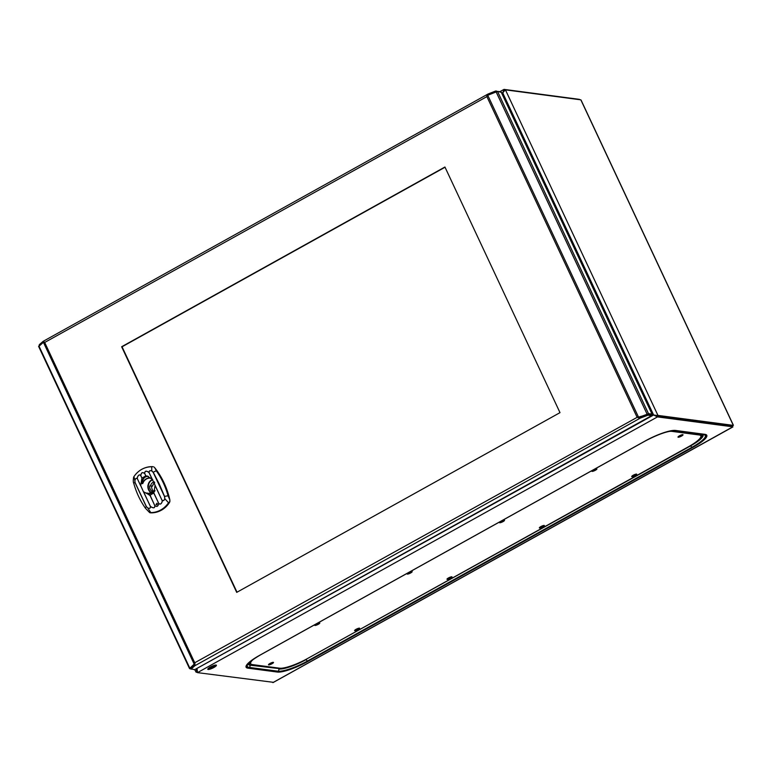 <?xml version="1.0" encoding="UTF-8"?>
<svg xmlns="http://www.w3.org/2000/svg" width="772" height="772" viewBox="0 0 772 772"><rect width="100%" height="100%" fill="white"/><g stroke="black" fill="none" stroke-linecap="round" stroke-linejoin="round"><path stroke-width="1.16" d="M208.257 668.475A4.767 1.004 154.9 0 0 215.513 665.068M208.15 669.469A4.767 1.004 154.9 0 0 213.217 667.838A4.767 1.004 154.9 0 0 216.43 665.242A4.767 1.004 154.9 0 0 216.083 665.059A4.767 1.004 154.9 0 0 211.007 666.68A4.767 1.004 154.9 0 0 207.803 669.285A4.767 1.004 154.9 0 0 208.15 669.469M197.333 672.335L196.088 672.171L196.725 671.254M273.394 682.323L197.478 672.634L197.101 669.073M272.873 682.612L732.84 426.82L657.474 416.899L197.478 672.634L196.86 668.484L196.088 672.171L194.747 669.652M581.142 100.495L580.833 99.829L505.438 89.851L502.649 92.717L502.215 94.136L504.048 89.388L504.068 91.221M733.265 425.256L732.406 425.903L657.011 415.915L651.703 414.342L657.011 415.915L657.474 416.899L653.614 414.998L196.532 668.668M732.84 426.82L732.406 425.903L653.614 414.998L502.649 92.717L501.781 93.2M645.537 440.783A24.974 5.269 -25.1 0 1 675.027 430.4A24.974 5.269 -25.1 0 1 675.51 430.438L704.971 434.346A24.974 5.269 -25.1 0 1 693.381 447.113L307.352 661.72A24.974 5.269 -25.1 0 1 277.37 672.055L247.918 668.156A24.974 5.269 -25.1 0 1 246.799 664.779A24.974 5.269 -25.1 0 1 259.508 655.389L645.537 440.783M197.478 672.634L197.343 672.142M196.599 670.771L197.082 671.215M674.776 430.38A24.511 5.172 -25.1 0 1 675.008 430.409L704.469 434.308A24.511 5.172 -25.1 0 1 693.092 446.843L307.063 661.45A24.511 5.172 -25.1 0 1 277.64 671.601L248.188 667.703A24.511 5.172 -25.1 0 1 246.944 664.576M580.833 99.829L733.332 425.382L657.937 415.404L505.438 89.851L504.164 90.507M579.444 99.366L504.048 89.388L499.822 91.656M503.855 90.729L503.054 92.775M43.83 341.62L42.981 341.494L44.689 342.459L486.9 96.616L487.75 95.274L497.525 91.405L501.298 92.312M497.525 91.405L648.499 413.676L651.983 413.995M651.539 415.674L194.669 669.671L651.578 415.683M648.036 415.172L647.573 414.197L651.134 414.66L651.587 415.645L648.036 415.172L640.297 418.106L636.948 416.928L486.9 96.616L487.007 95.236L488.406 93.866L488.821 94.753M43.087 341.378L487.991 94.039L495.421 91.106L495.778 91.868M236.705 592.375L559.999 412.644L444.933 167.013L121.638 346.744L236.705 592.375M44.255 342.054L43.415 342.295L44.641 342.45M44.689 342.459L194.737 662.772L194.187 664.152L194.882 663.949M637.585 417.092L194.737 662.772L194.94 664.509M194.93 664.19L194.998 663.669M638.106 417.806L646.839 414.371L638.84 417.314M636.948 416.928L638.319 417.469M39.449 345.431L39.285 344.688L42.981 341.494L43.367 342.324M495.421 91.106L499.851 91.714M39.285 344.688L39.584 345.325M190.974 668.89L189.565 668.639L189.844 668.205L194.187 664.152L43.415 342.295L38.764 346.454M639.834 417.121L640.297 418.106L194.862 665.744L191.176 668.938L190.713 667.954L194.409 664.76M192.797 665.647L194.785 664.19M445.039 167.234L122.053 346.792L237.014 592.211M190.713 667.954L193.656 665.406M191.176 668.938L194.669 669.671M501.086 91.878L652.051 414.149L646.839 414.371L647.303 415.355M191.109 669.199L190.588 668.079M648.499 413.676L641.252 416.571M487.75 95.274L638.512 417.131L641.445 416.233M647.573 414.197L646.839 414.371M496.145 90.932L496.464 91.607M153.068 466.674L151.688 466.77A1.853 0.685 -89.8 0 1 151.939 466.645L152.933 466.664A23.121 21.471 -82.5 0 1 153.068 466.674L151.949 466.645A23.102 21.442 -82.5 0 0 141.903 469.27M147.896 508.063L146.381 506.596L135.071 482.461L134.897 480.319C135.679 478.283 136.538 477.839 137.474 478.978L137.561 478.92C136.528 478.495 138.786 473.014 140.774 475.668L140.861 475.61C141.18 472.628 142.434 471.933 144.615 473.525L144.711 473.468C144.789 470.843 146.226 470.544 149.015 472.56L149.112 472.503C148.986 470.939 149.874 470.418 151.785 470.93L153.203 472.387L164.504 496.521L164.774 498.673C164.031 500.71 163.095 501.153 161.985 499.986L161.888 500.044C162.988 500.478 161.126 506.007 158.685 503.296L158.588 503.354C158.144 506.432 156.89 507.136 154.834 505.438L154.738 505.496C154.969 508.159 153.531 508.468 150.434 506.403L150.347 506.461C150.656 508.053 149.836 508.584 147.896 508.063L146.304 506.654L134.984 482.5L134.839 480.3C135.65 478.235 136.538 477.781 137.503 478.939C136.432 478.515 138.767 472.918 140.813 475.629C141.141 472.57 142.424 471.856 144.663 473.487C144.75 470.785 146.217 470.466 149.064 472.512C148.957 470.901 149.874 470.351 151.814 470.872L153.281 472.329L159.321 484.15L164.59 496.483L164.841 498.693C164.069 500.767 163.104 501.211 161.946 500.024C163.085 500.459 161.165 506.114 158.636 503.334C158.183 506.5 156.899 507.214 154.786 505.477C155.018 508.217 153.56 508.545 150.386 506.451C150.694 508.092 149.855 508.651 147.867 508.121L150.762 512.589L149.585 512.531L151.013 512.782A23.102 21.442 -82.5 0 0 161.059 510.157A23.102 21.442 -82.5 0 0 168.904 502.842L169.686 502.147A23.121 21.471 97.5 0 1 161.348 510.224A23.121 21.471 97.5 0 1 150.463 512.83L149.855 512.685M153.946 466.973L154.776 467.764A79.728 74.035 97.5 0 1 169.879 499.995L169.686 502.147M169.879 499.995L168.093 495.894A79.661 73.967 -82.5 0 0 163.297 482.838A79.661 73.967 -82.5 0 0 156.407 470.949L154.776 467.764M151.785 470.93L151.688 466.77A22.938 21.298 -82.5 0 0 133.923 476.642L134.897 480.319M151.013 512.782A1.853 0.685 90.2 0 1 150.762 512.589A22.938 21.298 -82.5 0 0 168.528 502.717L164.774 498.673M168.904 502.842L169.975 501.192M151.939 466.645A1.853 0.685 -89.8 0 1 151.949 466.645C144.432 466.848 138.429 470.167 133.932 476.623L133.633 477.173C133.141 480.28 133.18 482.326 133.759 483.301C136.258 492.372 140.147 500.681 145.445 508.237L149.594 512.55M155.075 485.231L152.345 479.402L147.066 476.015L145.744 475.928L141.923 478.119L140.697 485.617L143.428 491.706L149.913 495.18L153.85 492.99L155.075 485.231L161.888 500.044L155.075 485.492M150.386 506.451L143.621 491.851M149.314 495.17L149.913 495.18L154.738 505.496L150.029 495.17M151.553 493.076A7.402 6.871 97.5 0 1 148.089 484.777L148.195 484.797A7.402 6.871 97.5 0 1 148.513 483.755M150.665 495.093A5.365 4.979 97.5 0 1 147.616 493.356L145.541 492.864M141.122 483.446L142.646 483.639L142.984 483.06A7.652 7.102 97.5 0 1 150.347 478.167M152.769 479.769A7.131 6.62 -82.5 0 0 148.735 483.899L148.407 483.735A7.402 6.871 97.5 0 1 152.499 479.528M148.735 483.899A0.56 0.511 97.5 0 1 148.456 484.806L148.456 484.806A7.131 6.62 97.5 0 0 151.949 492.932M154.699 482.761A4.729 4.391 -82.5 0 0 152.644 486.051L149.652 485.935A5.645 5.24 -82.5 0 0 153.618 491.976M150.608 485.877A4.622 4.294 97.5 0 1 154.352 481.902M148.571 484.748A0.618 0.579 97.5 0 1 148.687 483.851M151.756 485.974L151.679 486.099A5.742 5.336 -82.5 0 0 154.053 491.619M149.652 485.935L151.679 486.099M141.131 483.34L142.984 483.06M157.295 503.624L155.963 504.357L157.295 503.624L156.841 503.219M156.639 504.782L155.963 504.357M154.96 490.857A7.836 7.276 97.5 0 1 147.616 493.356L145.619 492.932M141.99 478.022L140.774 475.668L141.923 478.119M149.035 472.541L152.345 479.402M157.17 503.431A0.695 0.647 -82.5 0 0 157.015 504.676M411.958 571.531A2.779 0.589 154.9 0 0 409.006 572.477A2.779 0.589 154.9 0 0 407.133 573.992A2.779 0.589 154.9 0 0 407.336 574.098A2.779 0.589 154.9 0 0 410.289 573.152A2.779 0.589 154.9 0 0 412.161 571.637A2.779 0.589 154.9 0 0 411.958 571.531M451.794 576.809A2.779 0.589 154.9 0 0 448.841 577.755A2.779 0.589 154.9 0 0 446.978 579.27A2.779 0.589 154.9 0 0 447.181 579.376A2.779 0.589 154.9 0 0 450.134 578.431A2.779 0.589 154.9 0 0 452.006 576.916A2.779 0.589 154.9 0 0 451.794 576.809M359.424 628.157A2.779 0.589 154.9 0 0 356.481 629.103A2.779 0.589 154.9 0 0 354.609 630.618A2.779 0.589 154.9 0 0 354.811 630.724A2.779 0.589 154.9 0 0 357.764 629.778A2.779 0.589 154.9 0 0 359.636 628.263A2.779 0.589 154.9 0 0 359.424 628.157M319.589 622.888A2.779 0.589 154.9 0 0 316.636 623.834A2.779 0.589 154.9 0 0 314.764 625.349A2.779 0.589 154.9 0 0 314.966 625.455A2.779 0.589 154.9 0 0 317.919 624.5A2.779 0.589 154.9 0 0 319.791 622.994A2.779 0.589 154.9 0 0 319.589 622.888M631.921 476.671A2.779 0.589 -25.1 0 1 631.718 476.565A2.779 0.589 -25.1 0 1 633.58 475.05A2.779 0.589 -25.1 0 1 636.533 474.104A2.779 0.589 -25.1 0 1 636.736 474.211A2.779 0.589 -25.1 0 1 634.873 475.726A2.779 0.589 -25.1 0 1 631.921 476.671M592.076 471.393A2.779 0.589 -25.1 0 1 591.873 471.287A2.779 0.589 -25.1 0 1 593.745 469.772A2.779 0.589 -25.1 0 1 596.688 468.826A2.779 0.589 -25.1 0 1 596.901 468.932A2.779 0.589 -25.1 0 1 595.029 470.447A2.779 0.589 -25.1 0 1 592.076 471.393M273.307 662.328A2.779 0.589 154.9 0 0 270.354 663.273A2.779 0.589 154.9 0 0 268.482 664.788A2.779 0.589 154.9 0 0 268.695 664.895A2.779 0.589 154.9 0 0 271.647 663.939A2.779 0.589 154.9 0 0 273.51 662.434A2.779 0.589 154.9 0 0 273.307 662.328M678.192 437.232A2.779 0.589 -25.1 0 1 677.99 437.126A2.779 0.589 -25.1 0 1 679.862 435.611A2.779 0.589 -25.1 0 1 682.815 434.665A2.779 0.589 -25.1 0 1 683.017 434.771A2.779 0.589 -25.1 0 1 681.145 436.286A2.779 0.589 -25.1 0 1 678.192 437.232M499.706 522.75A2.779 0.589 -25.1 0 1 499.503 522.644A2.779 0.589 -25.1 0 1 501.375 521.129A2.779 0.589 -25.1 0 1 504.328 520.183A2.779 0.589 -25.1 0 1 504.531 520.289A2.779 0.589 -25.1 0 1 502.659 521.804A2.779 0.589 -25.1 0 1 499.706 522.75M539.551 528.019A2.779 0.589 -25.1 0 1 539.348 527.913A2.779 0.589 -25.1 0 1 541.211 526.398A2.779 0.589 -25.1 0 1 544.163 525.452A2.779 0.589 -25.1 0 1 544.366 525.558A2.779 0.589 -25.1 0 1 542.504 527.073A2.779 0.589 -25.1 0 1 539.551 528.019M669.131 431.423A23.121 4.873 -25.1 0 1 671.881 431.365L699.133 434.964A23.121 4.873 -25.1 0 1 700.822 435.862A23.121 4.873 -25.1 0 1 688.402 446.795L307.372 658.622A23.121 4.873 -25.1 0 1 279.618 668.195L252.376 664.586A23.121 4.873 -25.1 0 1 250.678 663.698L250.099 662.472A23.121 4.873 -25.1 0 1 250.012 662.135M700.185 434.511A23.121 4.873 -25.1 0 1 700.252 434.626L700.822 435.862M249.047 663.167A21.857 4.613 -25.1 0 0 250.36 663.63L250.668 663.679A23.121 4.873 -25.1 0 1 252.975 659.664M701.7 434.713A21.857 4.613 -25.1 0 1 700.918 436.508M250.36 663.63A0.926 0.859 -82.5 0 0 249.916 664.731A22.774 4.806 -25.1 0 1 248.401 664.103M278.673 668.069A0.926 0.859 -82.5 0 0 278.692 668.542L250.041 665.194A22.851 4.815 -25.1 0 1 248.343 664.258M290.87 665.995A22.774 4.806 -25.1 0 1 278.692 668.542L250.041 665.194A1.853 1.718 -82.5 0 1 249.163 667.394A24.675 5.201 -25.1 0 1 260.608 654.772L645.102 441.024A24.675 5.201 -25.1 0 1 674.718 430.805L703.495 434.617A24.675 5.201 -25.1 0 1 692.04 447.239A1.853 0.569 -119.1 0 1 690.737 445.791L690.593 445.531M702.829 434.877A22.774 4.806 -25.1 0 1 695.225 442.53M702.993 434.925A22.851 4.815 -25.1 0 1 690.737 445.791L306.117 659.307M703.495 434.617A1.853 1.718 97.5 0 1 702.481 434.81L702.925 434.829M692.04 447.239L307.555 660.986A24.675 5.201 -25.1 0 1 277.939 671.206L249.163 667.394M675.51 430.438L675.008 430.409M704.971 434.346L704.469 434.308M674.718 430.805A1.853 1.718 97.5 0 1 673.705 431.008L702.481 434.81M277.939 671.206A1.853 1.718 -82.5 0 0 278.817 669.006A22.851 4.815 -25.1 0 0 306.252 659.549A1.853 0.569 -119.1 0 0 307.555 660.986M189.844 668.205L38.88 345.924M496.068 91.752L647.042 414.033M153.203 472.387L153.281 472.329A3.696 0.965 -35.1 0 1 156.407 470.949M168.093 495.894A3.696 0.569 -15.3 0 0 164.59 496.483L164.504 496.521M145.445 508.237A3.696 0.965 144.9 0 1 146.304 506.654L146.381 506.596M135.071 482.461L134.984 482.5A3.696 0.569 164.7 0 0 133.759 483.301M153.782 493.086L158.685 503.296L153.85 492.99M152.152 479.248L149.015 472.56M145.86 475.928L144.711 473.468L145.744 475.928M150.434 506.413L143.428 491.706M140.697 485.868L137.474 478.978L140.697 485.617M155.018 490.596A7.652 7.102 97.5 0 1 148.89 493.395A7.652 7.102 97.5 0 1 147.838 493.221A7.652 7.102 97.5 0 1 147.732 493.192M148.89 493.395L155.018 490.577M148.369 476.44A5.365 4.979 97.5 0 0 142.752 482.982A7.836 7.276 97.5 0 1 150.202 477.964M147.799 476.199A5.549 5.153 97.5 0 0 142.646 483.523L142.646 483.639M150.048 495.17A5.549 5.153 97.5 0 1 147.114 493.067L147.037 492.999M699.133 434.964L698.824 434.327M732.898 426.926L273.163 682.516M581.084 100.119L733.4 425.275M248.304 664.142L248.323 664.325C249.057 662.347 253.197 659.153 260.743 654.752L645.228 441.005C658.169 434.279 667.664 430.95 673.705 431.008M652.07 414.053L501.25 92.071M189.565 668.639L38.6 346.367M133.633 477.173L133.932 476.623"/></g></svg>
